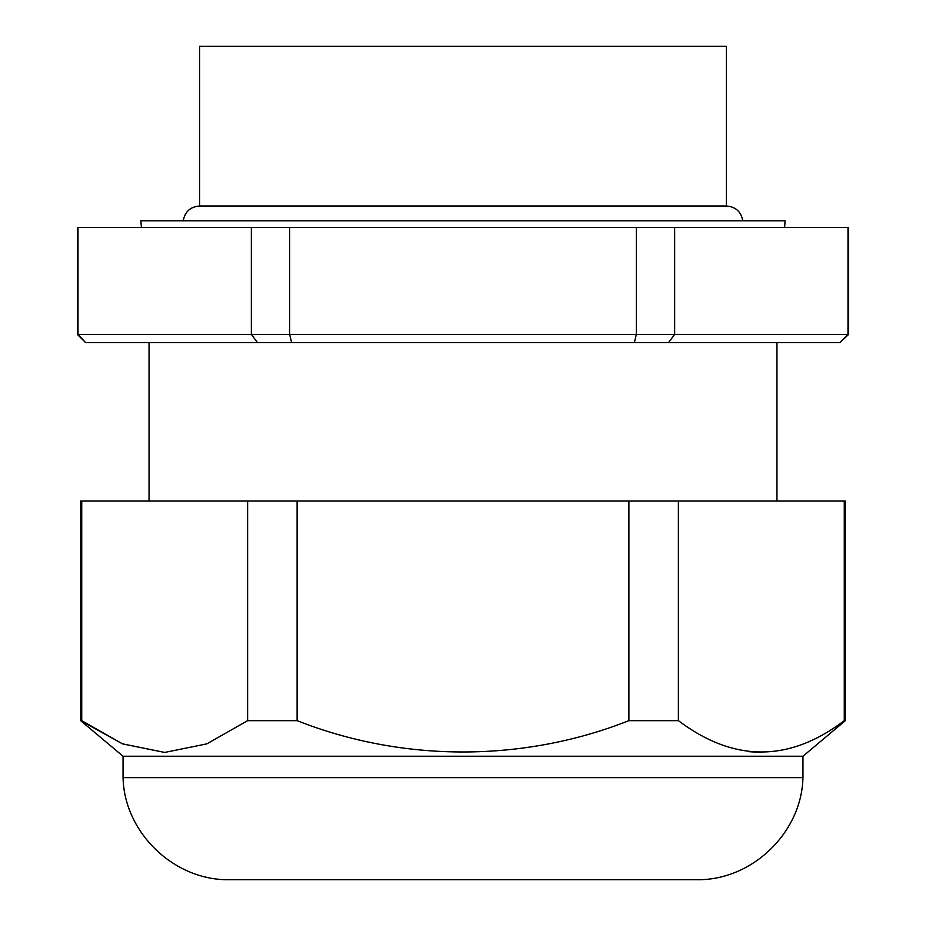 <?xml version="1.0" encoding="UTF-8"?>
<svg xmlns="http://www.w3.org/2000/svg" width="926" height="926" viewBox="0 0 926 926"><rect width="100%" height="100%" fill="white"/><g stroke="black" fill="none" stroke-linecap="round" stroke-linejoin="round"><path stroke-width="1.39" d="M199.599 205.989L726.401 205.989L726.401 46.3L199.599 46.3L199.599 205.989C190.362 206.753 184.899 211.684 183.221 220.805M742.779 220.805C741.101 211.684 735.638 206.741 726.401 205.989M784.6 227.391L785.132 220.805L140.868 220.805L141.4 227.391M749.122 751.692L761.346 752.433M123.054 756.229L802.946 756.229L845.345 720.659L844.269 720.659C789.16 762.411 733.867 762.411 678.376 720.659L628.893 720.659C523.468 762.272 403.285 762.549 297.107 720.659L247.624 720.659L206.845 743.867L164.678 752.433L122.521 743.844L80.655 720.659L123.054 756.229L123.054 777.632C124.281 833.006 174.551 881.031 229.937 879.7L696.063 879.7C751.449 881.031 801.731 833.006 802.946 777.632L123.054 777.632M297.107 720.659L297.107 501.059L81.731 501.059L81.731 720.659L122.533 743.879L164.654 752.433M230.875 879.7L695.125 879.7M776.949 342.62L776.949 501.059M845.345 720.659L845.345 501.059L844.269 501.059L844.269 720.659M678.376 720.659L678.376 501.059L844.269 501.059M678.376 501.059L628.893 501.059L628.893 720.659M297.107 501.059L628.893 501.059M247.624 501.059L247.624 720.659M81.731 501.059L80.655 501.059L80.655 720.659M847.996 227.391L847.996 334.39L848.633 334.39L848.633 227.391L674.649 227.391L674.649 334.39L847.996 334.39L839.894 342.62L668.503 342.62L674.649 334.39L636.347 334.39L636.347 227.391L674.649 227.391M668.503 342.62L257.497 342.62L251.351 334.39L78.004 334.39L85.597 342.62L77.367 334.39L78.004 334.39L78.004 227.391L251.351 227.391L251.351 334.39L289.653 334.39L289.653 227.391L636.347 227.391M291.621 342.62L289.653 334.39L636.347 334.39L634.379 342.62M251.351 227.391L289.653 227.391M77.367 334.39L77.367 227.391L78.004 227.391M848.633 334.39L839.894 342.62M257.497 342.62L86.106 342.62M802.946 756.229L802.946 777.632M149.051 342.62L149.051 501.059"/></g></svg>
